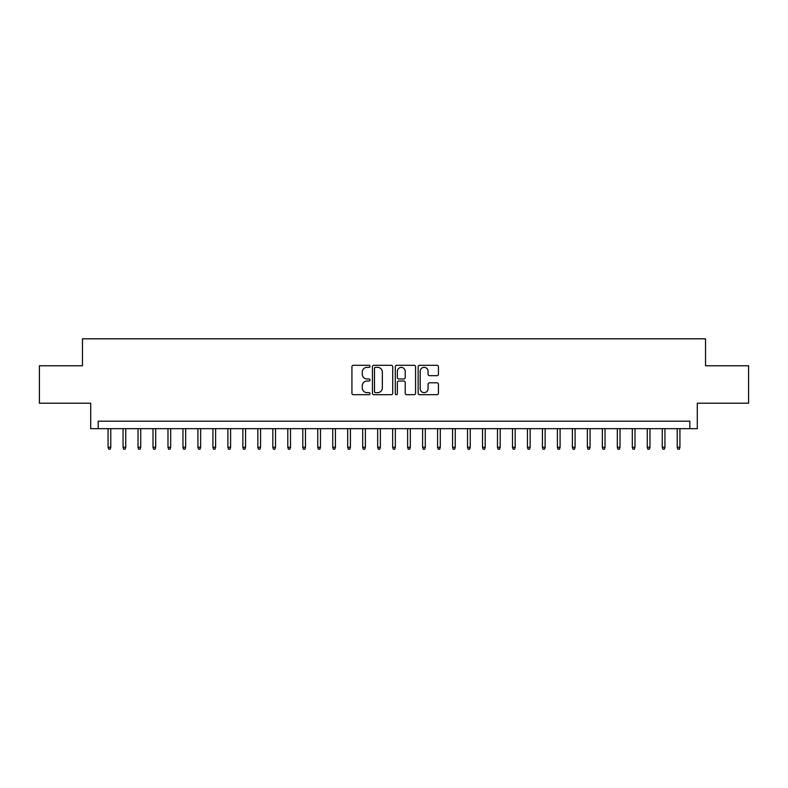 <?xml version="1.0" encoding="UTF-8"?>
<svg xmlns="http://www.w3.org/2000/svg" width="788" height="788" viewBox="0 0 788 788"><rect width="100%" height="100%" fill="white"/><g stroke="black" fill="none" stroke-linecap="round" stroke-linejoin="round"><path stroke-width="1.18" d="M370.035 366.321A1.024 1.024 0 0 0 369.011 365.297L353.388 365.297A1.468 1.468 0 0 0 351.921 366.765L351.921 393.232A1.468 1.468 0 0 0 353.388 394.699L369.011 394.699A1.024 1.024 0 0 0 370.035 393.665A1.024 1.024 0 0 0 369.011 392.641L366.981 392.641A4.708 4.708 0 0 1 362.283 387.932L362.283 385.726A4.708 4.708 0 0 1 366.981 381.028L369.011 381.028A1.024 1.024 0 0 0 370.035 379.993A1.024 1.024 0 0 0 369.011 378.969L366.981 378.969A4.708 4.708 0 0 1 362.283 374.261L362.283 372.054A4.708 4.708 0 0 1 366.981 367.356L369.011 367.356A1.024 1.024 0 0 0 370.035 366.321M436.966 375.659A1.468 1.468 0 0 0 438.433 374.192L438.433 366.765A1.468 1.468 0 0 0 436.966 365.297L419.62 365.297A1.468 1.468 0 0 0 418.152 366.765L418.152 393.232A1.468 1.468 0 0 0 419.62 394.699L436.966 394.699A1.468 1.468 0 0 0 438.433 393.232L438.433 384.258A1.468 1.468 0 0 0 436.966 382.791L429.539 382.791A1.468 1.468 0 0 0 428.071 384.258L428.071 388.711A3.93 3.93 0 0 1 424.141 392.641A3.93 3.93 0 0 1 420.201 388.711L420.201 371.286A3.93 3.93 0 0 1 424.141 367.356A3.93 3.93 0 0 1 428.071 371.286L428.071 374.192A1.468 1.468 0 0 0 429.539 375.659L436.966 375.659M689.815 428.672L697.301 428.672L697.301 403.21L748.6 403.21L748.6 365.77L705.536 365.77L705.536 338.81L82.464 338.81L82.464 365.77L39.4 365.77L39.4 403.21L90.699 403.21L90.699 428.672L689.815 428.672L689.815 421.186L98.185 421.186L98.185 428.672M392.71 366.765A1.468 1.468 0 0 0 391.242 365.297L373.896 365.297A1.468 1.468 0 0 0 372.429 366.765L372.429 393.232A1.468 1.468 0 0 0 373.896 394.699L391.242 394.699A1.468 1.468 0 0 0 392.71 393.232L392.71 366.765M396.758 365.297L414.104 365.297A1.468 1.468 0 0 1 415.571 366.765L415.571 393.232A1.468 1.468 0 0 1 414.104 394.699L406.677 394.699A1.468 1.468 0 0 1 405.209 393.232L405.209 382.495A1.468 1.468 0 0 0 403.742 381.028L398.817 381.028A1.468 1.468 0 0 0 397.349 382.495L397.349 393.665A1.024 1.024 0 0 1 396.315 394.699A1.024 1.024 0 0 1 395.29 393.665L395.29 366.765A1.468 1.468 0 0 1 396.758 365.297M375.512 367.356A1.024 1.024 0 0 0 374.487 368.38L374.487 391.606A1.024 1.024 0 0 0 375.512 392.641L377.649 392.641A4.708 4.708 0 0 0 382.347 387.932L382.347 372.054A4.708 4.708 0 0 0 377.649 367.356L375.512 367.356M405.209 371.355A3.93 3.93 0 0 0 401.279 367.425A3.93 3.93 0 0 0 397.349 371.355L397.349 377.501A1.468 1.468 0 0 0 398.817 378.969L403.742 378.969A1.468 1.468 0 0 0 405.209 377.501L405.209 371.355M110.773 447.249L110.172 449.19L108.675 449.19L108.074 447.249L110.773 447.249L110.773 428.672M108.074 447.249L108.074 428.672M125.745 447.249L125.144 449.19L123.647 449.19L123.056 447.249L125.745 447.249L125.745 428.672M123.056 447.249L123.056 428.672M140.727 447.249L140.126 449.19L138.629 449.19L138.028 447.249L140.727 447.249L140.727 428.672M138.028 447.249L138.028 428.672M155.699 447.249L155.108 449.19L153.611 449.19L153.01 447.249L155.699 447.249L155.699 428.672M153.01 447.249L153.01 428.672M170.681 447.249L170.08 449.19L168.583 449.19L167.982 447.249L170.681 447.249L170.681 428.672M167.982 447.249L167.982 428.672M185.663 447.249L185.062 449.19L183.565 449.19L182.964 447.249L185.663 447.249L185.663 428.672M182.964 447.249L182.964 428.672M200.635 447.249L200.034 449.19L198.537 449.19L197.936 447.249L200.635 447.249L200.635 428.672M197.936 447.249L197.936 428.672M215.617 447.249L215.016 449.19L213.518 449.19L212.918 447.249L215.617 447.249L215.617 428.672M212.918 447.249L212.918 428.672M230.588 447.249L229.998 449.19L228.49 449.19L227.899 447.249L230.588 447.249L230.588 428.672M227.899 447.249L227.899 428.672M245.57 447.249L244.969 449.19L243.472 449.19L242.871 447.249L245.57 447.249L245.57 428.672M242.871 447.249L242.871 428.672M260.552 447.249L259.951 449.19L258.454 449.19L257.853 447.249L260.552 447.249L260.552 428.672M257.853 447.249L257.853 428.672M275.524 447.249L274.923 449.19L273.426 449.19L272.825 447.249L275.524 447.249L275.524 428.672M272.825 447.249L272.825 428.672M290.506 447.249L289.905 449.19L288.408 449.19L287.807 447.249L290.506 447.249L290.506 428.672M287.807 447.249L287.807 428.672M305.478 447.249L304.877 449.19L303.38 449.19L302.789 447.249L305.478 447.249L305.478 428.672M302.789 447.249L302.789 428.672M320.46 447.249L319.859 449.19L318.362 449.19L317.761 447.249L320.46 447.249L320.46 428.672M317.761 447.249L317.761 428.672M335.432 447.249L334.841 449.19L333.344 449.19L332.743 447.249L335.432 447.249L335.432 428.672M332.743 447.249L332.743 428.672M350.414 447.249L349.813 449.19L348.316 449.19L347.715 447.249L350.414 447.249L350.414 428.672M347.715 447.249L347.715 428.672M365.396 447.249L364.795 449.19L363.298 449.19L362.697 447.249L365.396 447.249L365.396 428.672M362.697 447.249L362.697 428.672M380.368 447.249L379.767 449.19L378.27 449.19L377.679 447.249L380.368 447.249L380.368 428.672M377.679 447.249L377.679 428.672M395.349 447.249L394.749 449.19L393.251 449.19L392.651 447.249L395.349 447.249L395.349 428.672M392.651 447.249L392.651 428.672M410.321 447.249L409.73 449.19L408.233 449.19L407.632 447.249L410.321 447.249L410.321 428.672M407.632 447.249L407.632 428.672M425.303 447.249L424.702 449.19L423.205 449.19L422.604 447.249L425.303 447.249L425.303 428.672M422.604 447.249L422.604 428.672M440.285 447.249L439.684 449.19L438.187 449.19L437.586 447.249L440.285 447.249L440.285 428.672M437.586 447.249L437.586 428.672M455.257 447.249L454.656 449.19L453.159 449.19L452.568 447.249L455.257 447.249L455.257 428.672M452.568 447.249L452.568 428.672M470.239 447.249L469.638 449.19L468.141 449.19L467.54 447.249L470.239 447.249L470.239 428.672M467.54 447.249L467.54 428.672M485.211 447.249L484.62 449.19L483.123 449.19L482.522 447.249L485.211 447.249L485.211 428.672M482.522 447.249L482.522 428.672M500.193 447.249L499.592 449.19L498.095 449.19L497.494 447.249L500.193 447.249L500.193 428.672M497.494 447.249L497.494 428.672M515.175 447.249L514.574 449.19L513.077 449.19L512.476 447.249L515.175 447.249L515.175 428.672M512.476 447.249L512.476 428.672M530.147 447.249L529.546 449.19L528.049 449.19L527.448 447.249L530.147 447.249L530.147 428.672M527.448 447.249L527.448 428.672M545.129 447.249L544.528 449.19L543.03 449.19L542.43 447.249L545.129 447.249L545.129 428.672M542.43 447.249L542.43 428.672M560.101 447.249L559.51 449.19L558.002 449.19L557.411 447.249L560.101 447.249L560.101 428.672M557.411 447.249L557.411 428.672M575.082 447.249L574.482 449.19L572.984 449.19L572.384 447.249L575.082 447.249L575.082 428.672M572.384 447.249L572.384 428.672M590.064 447.249L589.463 449.19L587.966 449.19L587.365 447.249L590.064 447.249L590.064 428.672M587.365 447.249L587.365 428.672M605.036 447.249L604.435 449.19L602.938 449.19L602.337 447.249L605.036 447.249L605.036 428.672M602.337 447.249L602.337 428.672M620.018 447.249L619.417 449.19L617.92 449.19L617.319 447.249L620.018 447.249L620.018 428.672M617.319 447.249L617.319 428.672M634.99 447.249L634.389 449.19L632.892 449.19L632.301 447.249L634.99 447.249L634.99 428.672M632.301 447.249L632.301 428.672M649.972 447.249L649.371 449.19L647.874 449.19L647.273 447.249L649.972 447.249L649.972 428.672M647.273 447.249L647.273 428.672M664.944 447.249L664.353 449.19L662.856 449.19L662.255 447.249L664.944 447.249L664.944 428.672M662.255 447.249L662.255 428.672M679.926 447.249L679.325 449.19L677.828 449.19L677.227 447.249L679.926 447.249L679.926 428.672M677.227 447.249L677.227 428.672"/></g></svg>

